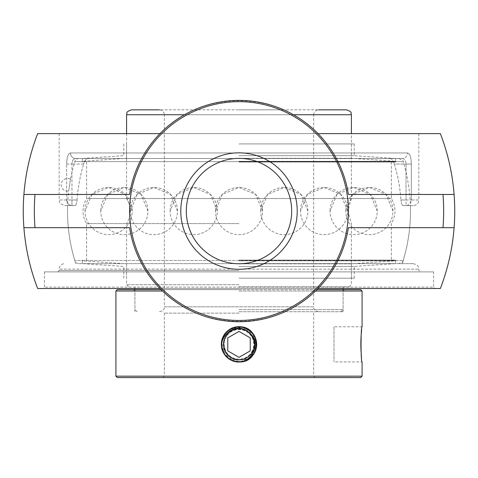 <?xml version="1.0" encoding="UTF-8"?>
<svg xmlns="http://www.w3.org/2000/svg" width="478" height="478" viewBox="0 0 478 478"><rect width="100%" height="100%" fill="white"/><g stroke="black" fill="none" stroke-linecap="round" stroke-linejoin="round"><path stroke-width="0.36" stroke-dasharray="2.39 1.79" d="M239 270.53L59.17 270.53L239 270.53M239 271.916L57.79 271.916L239 271.916M433.582 271.916L44.418 271.916L433.582 271.916L433.582 287.129L44.418 287.129L433.582 287.129L434.962 288.509L43.038 288.509L434.962 288.509M44.418 271.916L44.418 287.129L43.038 288.509M37.643 288.509L440.358 288.509M159.993 288.509L318.007 288.509C276.971 332.228 201.029 332.228 159.993 288.509A110.633 110.633 0 0 1 129.616 227.659M402.333 158.511C404.639 158.768 405.876 160.608 406.037 164.044C405.882 160.614 404.645 158.768 402.333 158.511L75.667 158.511A5.533 5.186 -90 0 1 70.487 152.978A5.533 5.186 -90 0 0 75.667 158.511L87.534 158.511C86.106 158.804 84.809 160.644 83.644 164.044C84.809 160.644 86.106 158.804 87.534 158.511L75.667 158.511C73.361 158.768 72.124 160.608 71.963 164.044C72.118 160.614 73.355 158.768 75.667 158.511L402.333 158.511A5.533 5.186 90 0 0 407.513 152.978A5.533 5.186 90 0 1 402.333 158.511L390.466 158.511C391.894 158.804 393.191 160.644 394.356 164.044C393.191 160.644 391.894 158.804 390.466 158.511L402.333 158.511M407.513 152.978C409.897 153.48 411.17 157.172 411.337 164.044C411.176 157.184 409.903 153.492 407.513 152.978L70.487 152.978C68.103 153.48 66.83 157.172 66.663 164.044C66.824 157.184 68.097 153.492 70.487 152.978L407.513 152.978M74.992 205.534L64.703 205.534L74.992 205.534C76.02 205.247 76.713 203.407 77.06 200.001C76.713 203.407 76.02 205.247 74.992 205.534L67.607 205.534L74.992 205.534M403.008 205.534L413.297 205.534L403.008 205.534C401.98 205.247 401.287 203.407 400.94 200.001C401.287 203.407 401.98 205.247 403.008 205.534L410.393 205.534L403.008 205.534M418.83 133.619L59.17 133.619L418.83 133.619L418.83 200.001L411.337 200.001A5.533 5.3 -90 0 1 406.037 205.534L406.037 200.001L411.337 200.001L406.037 200.001L406.037 205.534A5.533 5.3 -90 0 0 411.337 200.001L418.83 200.001A5.533 5.533 0 0 1 413.297 205.534M77.06 200.001A162.317 162.317 0 0 1 83.644 164.044A162.317 162.317 0 0 0 77.06 200.001L66.663 200.001A5.533 5.3 90 0 0 71.963 205.534L71.963 200.001L77.06 200.001M390.466 158.511L87.534 158.511L390.466 158.511M394.356 164.044A162.317 162.317 0 0 1 400.94 200.001A162.317 162.317 0 0 0 394.356 164.044L411.337 164.044L406.037 164.044L406.037 200.001L400.94 200.001L406.037 200.001L406.037 164.044L394.356 164.044M79.001 263.617L413.297 263.617L79.001 263.617A4.392 4.392 0 0 1 74.795 260.492L403.205 260.492L74.795 260.492A171.483 171.483 0 0 1 68.695 191.003L70.499 179.214A171.483 171.483 0 0 1 74.795 161.636A4.392 4.392 0 0 1 79.001 158.511L398.999 158.511L79.001 158.511M57.79 271.916L59.17 270.53L59.17 269.15L418.83 269.15L59.17 269.15A5.533 5.533 0 0 1 64.703 263.617M75.763 263.617A171.483 171.483 0 0 1 67.607 205.534M23.9 194.468L23.9 194.468A215.739 215.739 0 0 0 23.9 227.659L23.9 227.659M129.616 194.468A110.633 110.633 0 0 1 159.993 133.619C201.029 89.9 276.971 89.9 318.007 133.619A110.633 110.633 0 0 1 348.384 194.468M454.1 194.468L454.1 194.468A215.739 215.739 0 0 1 454.1 227.659L454.1 227.659M440.358 133.619L37.643 133.619M348.384 227.659A110.633 110.633 0 0 1 318.007 288.509M159.993 133.619L318.007 133.619M239 309.565L343.085 309.565L239 309.565M239 311.74L343.085 311.74L239 311.74M239 286.848L349.227 286.848L239 286.848M239 284.673L126.592 284.673L239 284.673M239 223.573L86.62 223.573L239 223.573M126.592 133.619L126.592 198.555L351.408 198.555L126.592 198.555A23.577 23.577 0 0 1 126.592 223.573L126.592 284.673L128.773 286.848M239 109.832L283.639 109.832L239 109.832M351.408 114.75L313.646 114.75C313.938 111.762 315.576 110.125 318.563 109.832L159.437 109.832C162.424 110.125 164.062 111.762 164.354 114.75L293.444 114.75M131.51 109.832L346.49 109.832M74.795 161.636L403.205 161.636L74.795 161.636M398.999 158.511C402.5 160.1 403.904 161.146 403.205 161.636A171.483 171.483 0 0 1 403.151 260.677M70.499 179.214L68.695 191.003A6.322 6.322 0 0 1 61.19 184.789A6.322 6.322 0 0 1 70.499 179.214M239 158.511L395.665 158.511L239 158.517M239 263.617L395.665 263.617L239 263.611M239 162.024L395.665 162.024L239 162.024M239 260.104L395.665 260.104L239 260.104M86.62 162.024L86.62 198.555L391.38 198.555L86.62 198.555A23.577 23.577 0 0 0 86.62 223.573L86.62 260.104M239 263.838L351.408 263.838L239 263.838M239 278.214L354.216 278.214L239 278.214M239 260.803L395.665 260.803L239 260.803M239 266.455L354.216 266.455L239 266.455M239 143.92L354.216 143.92L239 143.92M239 155.673L354.216 155.673L239 155.673M239 161.325L395.665 161.325L239 161.325M239 158.29L351.408 158.29L239 158.29M392.958 211.067L386.057 194.391L369.38 187.484L352.71 194.391L345.803 211.067A23.577 23.577 0 0 0 369.38 234.644A23.577 23.577 0 0 0 392.958 211.067A23.577 23.577 0 0 0 369.38 187.484A23.577 23.577 0 0 0 345.803 211.067M307.862 211.067L300.955 194.391L284.279 187.484L267.608 194.391L260.701 211.067A23.577 23.577 0 0 0 284.279 234.644A23.577 23.577 0 0 0 307.862 211.067A23.577 23.577 0 0 0 284.279 187.484A23.577 23.577 0 0 0 260.701 211.067M147.923 211.067L141.016 194.391L124.346 187.484L107.669 194.391L100.762 211.067A23.577 23.577 0 0 0 124.346 234.644A23.577 23.577 0 0 0 147.923 211.067A23.577 23.577 0 0 0 124.346 187.484A23.577 23.577 0 0 0 100.762 211.067M177.481 211.067L170.574 194.391L153.898 187.484L137.228 194.391L130.321 211.067A23.577 23.577 0 0 0 153.898 234.644A23.577 23.577 0 0 0 177.481 211.067A23.577 23.577 0 0 0 153.898 187.484A23.577 23.577 0 0 0 130.321 211.067M262.577 211.067L255.67 194.391L239 187.484L222.33 194.391L215.423 211.067A23.577 23.577 0 0 0 239 234.644A23.577 23.577 0 0 0 262.577 211.067A23.577 23.577 0 0 0 239 187.484A23.577 23.577 0 0 0 215.423 211.067M132.197 211.067L125.29 194.391L108.62 187.484L91.943 194.391L85.042 211.067A23.577 23.577 0 0 0 108.62 234.644A23.577 23.577 0 0 0 132.197 211.067A23.577 23.577 0 0 0 108.62 187.484A23.577 23.577 0 0 0 85.042 211.067M217.299 211.067L210.392 194.391L193.721 187.484L177.045 194.391L170.138 211.067A23.577 23.577 0 0 0 193.721 234.644A23.577 23.577 0 0 0 217.299 211.067A23.577 23.577 0 0 0 193.721 187.484A23.577 23.577 0 0 0 170.138 211.067M377.238 211.067L370.33 194.391L353.654 187.484L336.984 194.391L330.077 211.067A23.577 23.577 0 0 0 353.654 234.644A23.577 23.577 0 0 0 377.238 211.067A23.577 23.577 0 0 0 353.654 187.484A23.577 23.577 0 0 0 330.077 211.067M347.679 211.067L340.772 194.391L324.102 187.484L307.426 194.391L300.519 211.067A23.577 23.577 0 0 0 324.102 234.644A23.577 23.577 0 0 0 347.679 211.067A23.577 23.577 0 0 0 324.102 187.484A23.577 23.577 0 0 0 300.519 211.067M333.979 326.815L333.979 361.942L333.979 326.815L362.079 326.815L361.643 330.202M361.452 356.797L362.079 361.942L333.979 361.942M239 313.15L164.354 313.15L239 313.15M115.921 376.168L362.079 376.168M224.427 354.186C226.775 357.658 230.055 360.03 234.268 361.296L229.207 358.96L224.421 354.174M239 326.815L237.99 326.844M232.177 328.195L230.181 329.193M229.446 329.647L226.626 331.917M224.546 334.403L224.26 334.833M223.913 335.395L222.694 337.85M222.222 339.189L221.541 342.475M221.511 342.756L221.463 343.389M360.675 377.572L117.325 377.572M162.532 291.018L115.921 291.018M362.079 291.018L315.468 291.018M117.325 289.614L360.675 289.614M316.908 289.614L161.092 289.614M239 289.614L133.511 289.614L239 289.614M239 291.018L343.085 291.018L239 291.018M247.299 328.9L248.56 329.647M252.259 332.861L253.286 334.164M255.563 338.532L256.047 340.145M256.555 344.967L256.417 346.646M255.097 351.408L254.439 352.758M251.38 356.839L250.52 357.64M247.156 359.934L245.919 360.526M241.115 361.816L239.472 361.936M234.626 361.392L228.161 358.201L223.423 352.495M221.75 347.679L221.559 346.472M223.381 336.351L228.066 330.633L233.628 327.657L239.878 326.838L247.018 328.756M250.37 330.997L251.344 331.887M254.386 335.915L255.073 337.295M256.405 342.039L256.549 343.73M256.059 348.552L255.581 350.165M253.322 354.551L252.312 355.835M248.608 359.08L247.407 359.803M243.565 361.338L242.466 361.601M237.464 361.876L235.923 361.673M234.274 361.296L230.306 359.641L225.479 355.59L224.098 353.672L226.429 356.642L231.567 360.293L234.28 361.296L232.643 360.753L227.265 357.448L224.098 353.678L229.315 359.032L235.373 361.565M222.575 350.601L222.073 349.054M221.439 344.136L221.523 342.636M255.826 339.35L256.184 340.742M256.519 345.642L256.322 347.285M254.834 351.987L254.033 353.463M250.974 357.227L249.689 358.315M245.393 360.741L243.947 361.231M238.922 361.942L237.674 361.894M223.865 353.29L223.083 351.808M221.649 347.112L221.469 345.427M221.852 340.581L222.264 339.057M224.481 334.492L225.234 333.471M228.072 330.633L229.105 329.868M233.664 327.645L235.188 327.233M240.034 326.85L241.725 327.03M246.421 328.464L247.903 329.24M251.727 332.276L252.79 333.507M255.294 337.827L255.742 339.075M256.513 343.025L256.561 344.297M255.855 349.31L255.36 350.762M252.94 355.064L251.852 356.349M248.094 359.408L246.612 360.209M241.916 361.703L240.279 361.9M222.348 349.962L221.894 348.372M221.457 343.551L221.619 341.848M222.999 337.133L223.74 335.687M226.769 331.774L227.904 330.764M232.32 328.135L238.456 326.827L245.214 327.95M249.516 330.316L250.831 331.397M253.926 335.12L254.726 336.566M256.292 341.292L256.495 342.828M256.22 347.841L255.969 348.91M254.427 352.77L253.704 353.983M250.466 357.687L249.175 358.697M244.796 360.962L243.183 361.44M238.361 361.93L236.67 361.786M223.387 352.417L222.838 351.258M221.559 346.425L221.439 344.799M222.007 339.948L222.503 338.346M224.815 334.02L225.885 332.7M221.445 343.915A17.561 17.561 0 0 1 226.339 332.204L237.321 327.167L248.913 330.543L255.342 340.748L253.256 352.609L245.334 359.307L234.985 359.832L226.5 353.899L223.549 343.969L221.451 343.921L221.78 347.841L228.364 358.351L240.249 361.894L251.512 356.702L256.531 345.361L252.808 333.53L242.191 327.113L229.99 329.312L223.8 335.604L221.714 341.286L223.985 353.481L234.262 361.29M225.616 336.655C216.026 351.348 238.408 368.377 250.012 355.22C262.99 343.419 245.608 321.3 231.071 331.117C215.542 339.284 226.805 365.055 243.344 359.211C260.426 355.214 256.005 327.436 238.522 328.936C220.985 328.511 218.285 356.51 235.576 359.45C252.45 364.266 262.099 337.85 246.098 330.656C230.982 321.754 214.998 344.895 228.675 355.877C241.073 368.299 262.362 349.914 251.882 335.843C243.009 320.714 217.783 333.148 224.385 349.406C229.171 366.285 256.716 360.585 254.404 343.192C254.021 325.655 225.927 324.245 223.788 341.656C219.755 358.733 246.588 367.158 253.035 350.84C261.233 335.329 237.375 320.427 227.038 334.6C215.202 347.554 234.549 367.97 248.124 356.851C262.828 347.291 249.235 322.668 233.306 330.017C216.671 335.574 223.626 362.826 240.9 359.719M223.788 335.598C212.889 352.298 238.325 371.651 251.512 356.702C266.258 343.288 246.511 318.157 229.99 329.312C212.34 338.591 225.138 367.875 243.935 361.231C263.348 356.69 258.323 325.124 238.462 326.833C218.53 326.349 215.459 358.165 235.11 361.505C254.278 366.979 265.248 336.96 247.066 328.786C229.888 318.665 211.724 344.967 227.271 357.448C241.354 371.561 265.547 350.673 253.639 334.684C243.553 317.482 214.891 331.618 222.395 350.087C227.833 369.267 259.13 362.79 256.507 343.031C256.065 323.098 224.146 321.497 221.714 341.286C217.131 360.687 247.628 370.259 254.953 351.718C264.268 334.092 237.154 317.165 225.407 333.268C211.957 347.984 233.945 371.185 249.367 358.554C266.079 347.685 250.633 319.704 232.529 328.057C213.624 334.373 221.529 365.335 241.157 361.81C221.529 365.335 213.624 334.373 232.529 328.057C250.633 319.704 266.079 347.685 249.367 358.554C233.945 371.185 211.957 347.984 225.407 333.268C237.154 317.165 264.268 334.092 254.953 351.718C247.628 370.259 217.131 360.687 221.714 341.286C224.146 321.497 256.065 323.098 256.507 343.031C259.13 362.79 227.833 369.267 222.395 350.087C214.891 331.618 243.553 317.482 253.639 334.684C265.547 350.673 241.354 371.561 227.271 357.448C211.724 344.967 229.888 318.665 247.066 328.786C265.248 336.96 254.278 366.979 235.11 361.505C215.459 358.165 218.53 326.349 238.462 326.833C258.323 325.124 263.348 356.69 243.935 361.231C225.138 367.875 212.34 338.591 229.99 329.312C246.511 318.157 266.258 343.288 251.512 356.702C238.325 371.651 212.889 352.298 223.788 335.598C212.889 352.298 238.325 371.651 251.512 356.702C266.258 343.288 246.511 318.157 229.99 329.312C212.34 338.591 225.138 367.875 243.935 361.231C263.348 356.69 258.323 325.124 238.462 326.833C218.53 326.349 215.459 358.165 235.11 361.505C254.278 366.979 265.248 336.96 247.066 328.786C229.888 318.665 211.724 344.967 227.271 357.448C241.354 371.561 265.547 350.673 253.639 334.684C243.553 317.482 214.891 331.618 222.395 350.087C227.833 369.267 259.13 362.79 256.507 343.031C256.065 323.098 224.146 321.497 221.714 341.286C217.131 360.687 247.628 370.259 254.953 351.718C264.268 334.092 237.154 317.165 225.407 333.268C211.957 347.984 233.945 371.185 249.367 358.554C266.079 347.685 250.633 319.704 232.529 328.057C213.624 334.373 221.529 365.335 241.157 361.81C221.529 365.335 213.624 334.373 232.529 328.057C250.633 319.704 266.079 347.685 249.367 358.554C233.945 371.185 211.957 347.984 225.407 333.268C237.154 317.165 264.268 334.092 254.953 351.718C247.628 370.259 217.131 360.687 221.714 341.286C224.146 321.497 256.065 323.098 256.507 343.031C259.13 362.79 227.833 369.267 222.395 350.087C214.891 331.618 243.553 317.482 253.639 334.684C265.547 350.673 241.354 371.561 227.271 357.448C211.724 344.967 229.888 318.665 247.066 328.786C265.248 336.96 254.278 366.979 235.11 361.505C215.459 358.165 218.53 326.349 238.462 326.833C258.323 325.124 263.348 356.69 243.935 361.231C225.138 367.875 212.34 338.591 229.99 329.312C246.511 318.157 266.258 343.288 251.512 356.702C238.325 371.651 212.889 352.298 223.788 335.598M251.816 351.778A14.8 14.8 0 0 0 239 329.581A14.8 14.8 0 0 0 226.184 351.778A14.8 14.8 0 0 0 251.816 351.778M239 331.403L227.761 337.892L227.761 350.87M239 357.359L250.239 350.87M66.663 164.044L71.963 164.044L71.963 205.534A5.533 5.3 90 0 1 66.663 200.001L66.663 164.044L66.663 200.001L71.963 200.001L71.963 164.044L66.663 164.044M83.644 164.044L71.963 164.044L83.644 164.044M66.663 200.001L59.17 200.001L66.663 200.001M411.337 200.001L411.337 164.044L411.337 200.001M184.556 114.75L126.592 114.75M318.563 311.74C314.966 310.754 313.323 309.111 313.646 306.822L239 306.822L313.646 306.822L313.646 114.75L164.354 114.75L164.354 306.822L239 306.822L164.354 306.822C164.677 309.111 163.034 310.754 159.437 311.74M413.297 263.617C420.837 266.222 417.766 267.489 418.83 269.15L418.83 270.53L420.21 271.916M59.17 133.619L59.17 200.001C60.234 201.638 57.139 202.899 64.703 205.534M402.237 263.617A171.483 171.483 0 0 0 410.393 205.534M340.904 311.74L343.085 309.565L343.085 289.614M137.096 311.74L134.916 309.565L134.916 289.614M343.085 288.509L343.085 286.848M134.916 288.509L134.916 286.848M349.227 286.848L351.408 284.673L351.408 223.573L347.811 211.067L351.408 198.555L351.408 133.619M403.205 260.492C403.886 261.006 402.482 262.052 398.999 263.617M123.784 143.92L123.784 155.673L82.336 158.517L82.336 162.024M354.216 143.92L354.216 155.673L395.665 158.517L395.665 162.024M82.336 260.104L82.336 263.617L82.336 260.803L126.592 263.838L126.592 278.214M395.665 260.104L395.665 263.617L395.665 260.803L351.408 263.838L351.408 278.214M391.38 162.024L391.38 198.555C396.148 206.896 396.148 215.231 391.38 223.573L391.38 260.104M354.216 278.214L354.216 266.455L395.665 263.611M123.784 278.214L123.784 266.455L82.336 263.611M82.336 158.517L82.336 161.325L126.592 158.29L126.592 143.92M395.665 158.517L395.665 161.325L351.408 158.29L351.408 143.92M315.05 377.572L313.646 376.168L313.646 313.15L315.05 311.74M162.95 377.572L164.354 376.168L164.354 313.15L162.95 311.74M343.085 311.74L343.085 291.018L344.489 289.614M134.916 311.74L134.916 291.018L133.511 289.614"/><path stroke-width="0.72" d="M159.993 288.509L37.643 288.509A215.739 215.739 0 0 1 23.9 194.468L129.616 194.468A110.633 110.633 0 0 1 348.384 194.468L454.1 194.468A215.739 215.739 0 0 1 454.1 227.659L348.384 227.659A110.633 110.633 0 0 1 129.616 227.659L23.9 227.659L129.616 227.659M348.384 227.659L454.1 227.659A215.739 215.739 0 0 1 440.358 288.509L318.007 288.509M186.312 211.067A52.688 52.688 0 0 1 239 158.373A52.688 52.688 0 0 1 291.688 211.067A52.688 52.688 0 0 1 239 263.754A52.688 52.688 0 0 1 186.312 211.067A52.688 52.688 0 0 0 239 263.754A52.688 52.688 0 0 0 291.688 211.067A52.688 52.688 0 0 0 239 158.373A52.688 52.688 0 0 0 186.312 211.067M297.22 211.067A58.22 58.22 0 0 0 209.89 160.644A58.22 58.22 0 0 0 209.89 261.484A58.22 58.22 0 0 0 297.22 211.067M129.616 211.067A109.384 109.384 0 0 0 293.689 305.795A109.384 109.384 0 0 0 293.689 116.333A109.384 109.384 0 0 0 129.616 211.067M159.993 133.619L37.643 133.619A215.739 215.739 0 0 0 23.9 194.468L129.616 194.468M348.384 194.468L454.1 194.468A215.739 215.739 0 0 0 440.358 133.619L318.007 133.619M293.444 114.75L351.408 114.75C350.201 113.077 353.571 112.414 346.49 109.832L318.563 109.832M159.437 109.832L131.51 109.832C124.429 112.414 127.799 113.077 126.592 114.75L184.556 114.75M362.079 376.168L115.921 376.168L117.325 377.572L360.675 377.572L362.079 376.168L362.079 361.942C360.717 363.029 360.717 325.733 362.079 326.815L362.079 291.018L315.468 291.018M361.643 330.202C360.663 338.4 360.597 347.267 361.452 356.797M221.463 343.389L221.493 345.821M221.511 346L224.104 353.684C216.534 342.66 225.789 326.235 239 326.815C261.657 325.733 261.657 363.029 239 361.942C261.657 363.029 261.657 325.733 239 326.815M237.674 361.894L235.923 361.673M237.99 326.844L235.469 327.179M235.349 327.203L232.177 328.195M230.181 329.193L229.446 329.647M226.626 331.917L224.546 334.403M224.26 334.833L223.913 335.395M222.694 337.85L222.222 339.189M223.381 336.351L221.511 342.756M115.921 376.168L115.921 291.018L162.532 291.018M362.079 291.018L360.675 289.614L316.908 289.614M161.092 289.614L117.325 289.614L115.921 291.018M223.865 353.29L224.098 353.678A17.561 17.561 0 0 0 234.262 361.29C250.956 366.542 263.462 341.447 248.267 332.013C234.979 320.099 214.365 339.093 224.104 353.684L222.808 351.181L221.445 345.02L222.354 338.783L225.401 333.268L230.205 329.181L236.138 327.054L242.442 327.155L247.299 328.9M248.56 329.647L252.259 332.861M253.286 334.164L255.563 338.532M256.047 340.145L256.555 344.967M256.417 346.646L255.097 351.408M254.439 352.758L251.38 356.839M250.52 357.64L247.156 359.934M245.919 360.526L241.115 361.816M239.472 361.936L234.626 361.392M223.423 352.495L221.75 347.679M221.559 346.472L221.541 342.475M247.018 328.756L250.37 330.997M251.344 331.887L254.386 335.915M255.073 337.295L256.405 342.039M256.549 343.73L256.059 348.552M255.581 350.165L253.322 354.551M252.312 355.835L248.608 359.08M247.407 359.803L243.565 361.338M242.466 361.601L237.464 361.876M223.387 352.417L222.575 350.601M222.073 349.054L221.439 344.136M221.523 342.636L222.76 337.689L226.172 332.389L231.233 328.631L237.297 326.898L243.577 327.424L249.271 330.137L253.639 334.678L255.826 339.35M256.184 340.742L256.519 345.642M256.322 347.285L254.834 351.987M254.033 353.463L250.974 357.227M249.689 358.315L245.393 360.741M243.947 361.231L238.922 361.942M223.083 351.808L221.649 347.112M221.469 345.427L221.852 340.581M222.264 339.057L224.481 334.492M225.234 333.471L228.072 330.633M229.105 329.868L233.664 327.645M235.188 327.233L240.034 326.85M241.725 327.03L246.421 328.464M247.903 329.24L251.727 332.276M252.79 333.507L255.294 337.827M255.742 339.075L256.513 343.025M256.561 344.297L255.855 349.31M255.36 350.762L252.94 355.064M251.852 356.349L248.094 359.408M246.612 360.209L241.916 361.703M240.279 361.9L235.373 361.565M224.098 353.678L222.348 349.962M221.894 348.372L221.457 343.551M221.619 341.848L222.999 337.133M223.74 335.687L226.769 331.774M227.904 330.764L232.32 328.135M245.214 327.95L249.516 330.316M250.831 331.397L253.926 335.12M254.726 336.566L256.292 341.292M256.495 342.828L256.22 347.841M255.969 348.91L254.427 352.77M253.704 353.983L250.466 357.687M249.175 358.697L244.796 360.962M243.183 361.44L238.361 361.93M236.67 361.786L234.28 361.296M222.838 351.258L221.559 346.425M221.439 344.799L222.007 339.948M222.503 338.346L224.815 334.02M225.885 332.7L226.339 332.204M227.761 350.87L227.761 337.892L239 331.403L250.239 337.892L250.239 350.87L239 357.359L227.761 350.87L239 357.359M250.239 350.87L250.239 337.892L239 331.403M35.008 194.468A204.668 204.668 0 0 0 35.008 227.659M442.992 227.659A204.668 204.668 0 0 0 442.992 194.468M343.085 289.614L343.085 288.509M134.916 289.614L134.916 288.509M126.592 114.75L126.592 133.619M351.408 114.75L351.408 133.619"/></g></svg>
